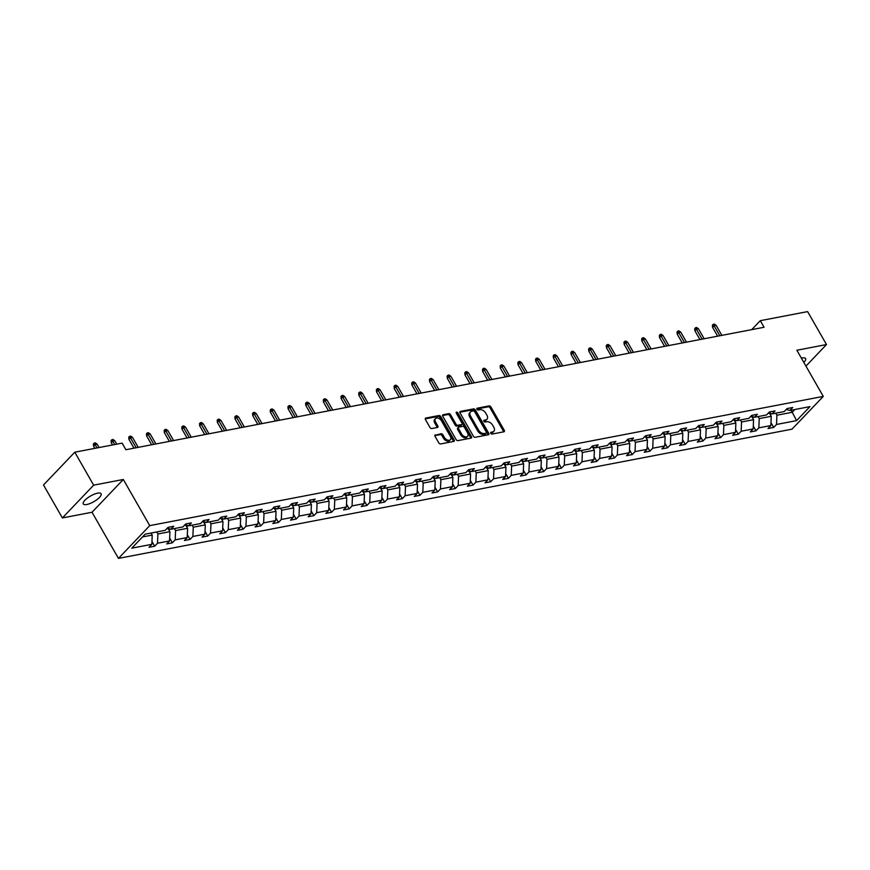 <?xml version="1.0" encoding="UTF-8"?>
<svg xmlns="http://www.w3.org/2000/svg" width="870" height="870" viewBox="0 0 870 870"><rect width="100%" height="100%" fill="white"/><g stroke="black" fill="none" stroke-linecap="round" stroke-linejoin="round"><path stroke-width="1.3" d="M490.778 433.303A1.098 0.707 43.7 0 0 492.072 434.065L503.893 431.792A1.577 1.011 43.7 0 0 504.296 431.585A1.577 1.011 43.7 0 0 504.263 430.291L490.93 406.997A1.577 1.011 43.7 0 0 489.07 405.909L477.249 408.182A1.098 0.707 43.7 0 0 478.282 409.998L479.816 409.705A5.035 3.252 43.7 0 1 485.754 413.163L486.863 415.099A5.035 3.252 43.7 0 1 486.939 419.264A5.035 3.252 43.7 0 1 485.678 419.927L484.144 420.221A1.098 0.707 43.7 0 0 485.177 422.026L486.711 421.732A5.035 3.252 43.7 0 1 492.637 425.191L493.758 427.137A5.035 3.252 43.7 0 1 493.834 431.292A5.035 3.252 43.7 0 1 492.561 431.955L491.039 432.249A1.098 0.707 43.7 0 0 490.778 433.303M86.782 504.513A10.266 3.273 150.2 0 0 96.961 499.619A10.266 3.273 150.2 0 0 101.094 493.736A10.266 3.273 150.2 0 0 97.603 493.17A10.266 3.273 150.2 0 0 87.413 498.064A10.266 3.273 150.2 0 0 83.281 503.937A10.266 3.273 150.2 0 0 86.782 504.513M803.815 362.409A10.266 3.273 150.2 0 0 805.587 358.57A10.266 3.273 150.2 0 0 802.096 357.994A10.266 3.273 150.2 0 0 801.379 358.157M435.402 434.815A1.577 1.011 43.7 0 0 435.011 435.022A1.577 1.011 43.7 0 0 435.033 436.316L438.774 442.852A1.577 1.011 43.7 0 0 440.633 443.939L453.759 441.416A1.577 1.011 43.7 0 0 454.162 441.21A1.577 1.011 43.7 0 0 454.14 439.905L440.796 416.61A1.577 1.011 43.7 0 0 438.937 415.534L425.811 418.057A1.577 1.011 43.7 0 0 425.408 418.263A1.577 1.011 43.7 0 0 425.441 419.558L429.954 427.453A1.577 1.011 43.7 0 0 431.814 428.529L437.436 427.453A1.577 1.011 43.7 0 0 437.827 427.246A1.577 1.011 43.7 0 0 437.806 425.952L435.565 422.037A4.209 2.719 43.7 0 1 435.489 418.557A4.209 2.719 43.7 0 1 441.514 420.895L450.301 436.229A4.209 2.719 43.7 0 1 450.366 439.709A4.209 2.719 43.7 0 1 444.342 437.371L442.884 434.815A1.577 1.011 43.7 0 0 441.025 433.728L434.826 435.424M123.312 479.479L93.656 485.166L74.787 452.204L43.5 484.981L62.379 517.944L92.024 512.256L118.45 558.399L149.738 525.632L123.312 479.479L92.024 512.256M805.935 366.107L826.5 344.553L796.855 350.251L823.281 396.394L149.738 525.632M826.5 344.553L807.621 311.601L760.293 320.682L751.745 329.632M74.787 452.204L122.115 443.124L125.889 449.725L764.067 327.272L760.293 320.682M473.389 436.218A1.577 1.011 43.7 0 0 475.237 437.295L488.374 434.772A1.577 1.011 43.7 0 0 488.766 434.565A1.577 1.011 43.7 0 0 488.744 433.271L475.401 409.977A1.577 1.011 43.7 0 0 473.552 408.889L460.415 411.412A1.577 1.011 43.7 0 0 460.023 411.619A1.577 1.011 43.7 0 0 460.045 412.924L473.389 436.218M471.072 438.099L457.935 440.611A1.577 1.011 43.7 0 1 456.087 439.535L442.743 416.241A1.577 1.011 43.7 0 1 442.721 414.936A1.577 1.011 43.7 0 1 443.113 414.729L448.735 413.652A1.577 1.011 43.7 0 1 450.584 414.729L456 424.179A1.577 1.011 43.7 0 0 457.848 425.267L461.578 424.549A1.577 1.011 43.7 0 0 461.981 424.342A1.577 1.011 43.7 0 0 461.948 423.037L456.315 413.206A1.098 0.707 43.7 0 1 457.881 412.902L471.442 436.588A1.577 1.011 43.7 0 1 471.464 437.882A1.577 1.011 43.7 0 1 471.072 438.099M93.656 485.166L62.379 517.944M145.138 534.18L165.202 530.33L168.041 527.361L173.706 526.274L170.868 529.243L182.885 526.937L185.723 523.968L191.389 522.881L188.562 525.85L200.578 523.544L203.406 520.575L209.083 519.488L206.244 522.457L218.261 520.151L221.1 517.182L226.766 516.095L223.927 519.064L235.944 516.758L238.782 513.789L244.448 512.702L241.621 515.671L253.638 513.365L256.465 510.396L262.131 509.309L259.303 512.278L271.32 509.972L274.148 507.003L279.825 505.916L276.986 508.885L289.003 506.579L291.841 503.61L297.507 502.523L294.68 505.492L306.697 503.186L309.524 500.217L315.19 499.13L312.363 502.099L324.379 499.793L327.207 496.824L332.884 495.737L330.045 498.706L342.062 496.4L344.901 493.431L350.566 492.344L347.739 495.313L359.756 492.996L362.583 490.038L368.249 488.951L365.422 491.909L377.439 489.603L380.266 486.645L385.943 485.558L383.104 488.516L395.121 486.21L397.96 483.252L403.626 482.154L400.787 485.123L412.815 482.817L415.642 479.848L421.308 478.761L418.481 481.73L430.498 479.424L433.325 476.455L439.002 475.368L436.164 478.337L448.18 476.031L451.019 473.062L456.685 471.975L453.846 474.944L465.863 472.638L468.702 469.669L474.367 468.582L471.54 471.551L483.557 469.245L486.384 466.276L492.05 465.189L489.223 468.158L501.24 465.852L504.078 462.883L509.744 461.796L506.905 464.765L518.922 462.459L521.761 459.49L527.427 458.403L524.599 461.372L536.616 459.066L539.443 456.097L545.109 455.01L542.282 457.979L554.299 455.673L557.126 452.704L562.803 451.617L559.965 454.586L571.981 452.28L574.82 449.311L580.486 448.224L577.658 451.193L589.675 448.887L592.503 445.918L598.168 444.831L595.341 447.8L607.358 445.494L610.185 442.525L615.862 441.438L613.024 444.407L625.041 442.101L627.879 439.132L633.545 438.045L630.717 441.014L642.734 438.708L645.562 435.739L651.228 434.652L648.4 437.621L660.417 435.315L663.244 432.346L668.921 431.259L666.083 434.228L678.1 431.922L680.938 428.953L686.604 427.866L683.766 430.835L695.793 428.529L698.621 425.56L704.287 424.473L701.459 427.442L713.476 425.136L716.304 422.167L721.98 421.08L719.142 424.049L731.159 421.732L733.997 418.774L739.663 417.687L736.825 420.645L748.842 418.339L751.68 415.381L757.346 414.294L754.518 417.252L766.535 414.946L769.363 411.988L775.029 410.901L772.201 413.859L784.218 411.553L787.056 408.585L792.722 407.497L789.884 410.466L809.959 406.616L796.594 420.612L776.529 424.462L773.702 427.431L768.025 428.518L770.863 425.55L758.847 427.855L756.008 430.824L750.342 431.911L753.17 428.943L741.153 431.248L738.325 434.217L732.66 435.304L735.487 432.336L723.47 434.641L720.643 437.61L714.966 438.697L717.804 435.729L705.787 438.045L702.949 441.003L697.283 442.09L700.111 439.132L688.094 441.438L685.266 444.396L679.6 445.483L682.428 442.525L670.411 444.831L667.584 447.789L661.907 448.876L664.745 445.918L652.728 448.224L649.89 451.193L644.224 452.28L647.062 449.311L635.035 451.617L632.207 454.586L626.541 455.673L629.369 452.704L617.352 455.01L614.524 457.979L608.848 459.066L611.686 456.097L599.669 458.403L596.831 461.372L591.165 462.459L594.003 459.49L581.986 461.796L579.148 464.765L573.482 465.852L576.31 462.883L564.293 465.189L561.465 468.158L555.799 469.245L558.627 466.276L546.61 468.582L543.772 471.551L538.106 472.638L540.944 469.669L528.927 471.975L526.089 474.944L520.423 476.031L523.251 473.062L511.234 475.368L508.406 478.337L502.74 479.424L505.568 476.455L493.551 478.761L490.723 481.73L485.047 482.817L487.885 479.848L475.868 482.154L473.03 485.123L467.364 486.21L470.191 483.241L458.175 485.547L455.347 488.516L449.681 489.603L452.509 486.635L440.492 488.94L437.664 491.909L431.988 492.996L434.826 490.027L422.809 492.333L419.971 495.302L414.305 496.389L417.132 493.421L405.115 495.726L402.288 498.695L396.622 499.782L399.45 496.813L387.433 499.119L384.605 502.088L378.928 503.175L381.767 500.206L369.75 502.512L366.912 505.481L361.246 506.568L364.084 503.599L352.067 505.905L349.229 508.874L343.563 509.961L346.39 506.992L334.374 509.298L331.546 512.267L325.869 513.354L328.708 510.385L316.691 512.702L313.853 515.66L308.187 516.747L311.025 513.789L299.008 516.095L296.17 519.053L290.504 520.14L293.331 517.182L281.315 519.488L278.487 522.446L272.821 523.544L275.649 520.575L263.632 522.881L260.804 525.85L255.127 526.937L257.966 523.968L245.949 526.274L243.111 529.243L237.445 530.33L240.272 527.361L228.255 529.667L225.428 532.636L219.762 533.723L222.589 530.754L210.573 533.06L207.745 536.029L202.068 537.116L204.907 534.147L192.89 536.453L190.051 539.422L184.386 540.509L187.213 537.54L175.196 539.846L172.369 542.815L166.703 543.902L169.53 540.933L157.513 543.239L154.686 546.208L149.009 547.295L151.848 544.326L131.783 548.176L145.138 534.18M118.45 558.399L791.994 429.171L823.281 396.394M168.084 528.492L169.911 531.679L157.894 533.984L156.73 531.951M157.894 533.984L157.513 543.239M169.911 531.679L169.53 540.933M167.192 528.242L170.868 529.243M185.778 525.099L187.594 528.286L175.577 530.591L174.424 528.558M175.577 530.591L175.196 539.846M187.594 528.286L187.213 537.54M184.875 524.849L188.562 525.85M203.46 521.706L205.287 524.893L193.27 527.198L192.107 525.165M193.27 527.198L192.89 536.453M205.287 524.893L204.907 534.147M202.569 521.456L206.244 522.457M221.143 518.313L222.97 521.489L210.953 523.805L209.79 521.772M210.953 523.805L210.573 533.06M222.97 521.489L222.589 530.754M220.251 518.063L223.927 519.064M238.837 514.92L240.653 518.096L228.636 520.401L227.483 518.379M228.636 520.401L228.255 529.667M240.653 518.096L240.272 527.361M237.934 514.67L241.621 515.671M256.519 511.527L258.346 514.703L246.33 517.008L245.166 514.986M246.33 517.008L245.949 526.274M258.346 514.703L257.966 523.968M255.628 511.277L259.303 512.278M274.202 508.123L276.029 511.31L264.012 513.615L262.849 511.593M264.012 513.615L263.632 522.881M276.029 511.31L275.649 520.575M273.31 507.884L276.986 508.885M291.885 504.73L293.712 507.917L281.695 510.222L280.542 508.2M281.695 510.222L281.315 519.488M293.712 507.917L293.331 517.182M290.993 504.491L294.68 505.492M309.579 501.337L311.406 504.524L299.378 506.829L298.225 504.807M299.378 506.829L299.008 516.095M311.406 504.524L311.025 513.789M308.676 501.098L312.363 502.099M327.261 497.944L329.088 501.131L317.071 503.436L315.908 501.414M317.071 503.436L316.691 512.702M329.088 501.131L328.708 510.385M326.37 497.705L330.045 498.706M344.944 494.551L346.771 497.738L334.754 500.043L333.591 498.021M334.754 500.043L334.374 509.298M346.771 497.738L346.39 506.992M344.052 494.312L347.739 495.313M362.638 491.158L364.454 494.345L352.437 496.65L351.284 494.628M352.437 496.65L352.067 505.905M364.454 494.345L364.084 503.599M361.735 490.919L365.422 491.909M380.32 487.765L382.147 490.952L370.131 493.257L368.967 491.235M370.131 493.257L369.75 502.512M382.147 490.952L381.767 500.206M379.429 487.526L383.104 488.516M398.003 484.372L399.83 487.559L387.813 489.864L386.65 487.842M387.813 489.864L387.433 499.119M399.83 487.559L399.45 496.813M397.111 484.133L400.787 485.123M415.697 480.979L417.513 484.166L405.496 486.471L404.343 484.449M405.496 486.471L405.115 495.726M417.513 484.166L417.132 493.421M414.794 480.74L418.481 481.73M433.38 477.587L435.207 480.773L423.19 483.078L422.026 481.056M423.19 483.078L422.809 492.333M435.207 480.773L434.826 490.027M432.488 477.347L436.164 478.337M451.062 474.193L452.889 477.38L440.872 479.685L439.709 477.663M440.872 479.685L440.492 488.94M452.889 477.38L452.509 486.635M450.171 473.954L453.846 474.944M468.756 470.8L470.572 473.987L458.555 476.292L457.402 474.27M458.555 476.292L458.175 485.547M470.572 473.987L470.191 483.241M467.853 470.561L471.54 471.551M486.439 467.407L488.266 470.594L476.249 472.899L475.085 470.877M476.249 472.899L475.868 482.154M488.266 470.594L487.885 479.848M485.547 467.168L489.223 468.158M504.121 464.014L505.948 467.201L493.932 469.506L492.768 467.484M493.932 469.506L493.551 478.761M505.948 467.201L505.568 476.455M503.23 463.775L506.905 464.765M521.815 460.621L523.631 463.808L511.614 466.113L510.462 464.08M511.614 466.113L511.234 475.368M523.631 463.808L523.251 473.062M520.912 460.382L524.599 461.372M539.498 457.228L541.325 460.415L529.308 462.72L528.144 460.687M529.308 462.72L528.927 471.975M541.325 460.415L540.944 469.669M538.595 456.989L542.282 457.979M557.181 453.835L559.008 457.022L546.991 459.327L545.827 457.294M546.991 459.327L546.61 468.582M559.008 457.022L558.627 466.276M556.289 453.585L559.965 454.586M574.863 450.442L576.69 453.629L564.673 455.934L563.51 453.901M564.673 455.934L564.293 465.189M576.69 453.629L576.31 462.883M573.972 450.192L577.658 451.193M592.557 447.049L594.384 450.225L582.356 452.541L581.203 450.508M582.356 452.541L581.986 461.796M594.384 450.225L594.003 459.49M591.654 446.799L595.341 447.8M610.24 443.656L612.067 446.832L600.05 449.137L598.886 447.115M600.05 449.137L599.669 458.403M612.067 446.832L611.686 456.097M609.348 443.406L613.024 444.407M627.922 440.263L629.75 443.439L617.733 445.744L616.569 443.722M617.733 445.744L617.352 455.01M629.75 443.439L629.369 452.704M627.031 440.013L630.717 441.014M645.616 436.86L647.432 440.046L635.415 442.351L634.263 440.329M635.415 442.351L635.035 451.617M647.432 440.046L647.062 449.311M644.713 436.62L648.4 437.621M663.299 433.467L665.126 436.653L653.109 438.958L651.945 436.936M653.109 438.958L652.728 448.224M665.126 436.653L664.745 445.918M662.407 433.227L666.083 434.228M680.982 430.074L682.809 433.26L670.792 435.565L669.628 433.543M670.792 435.565L670.411 444.831M682.809 433.26L682.428 442.525M680.09 429.834L683.766 430.835M698.675 426.681L700.491 429.867L688.475 432.172L687.322 430.15M688.475 432.172L688.094 441.438M700.491 429.867L700.111 439.132M697.773 426.441L701.459 427.442M716.358 423.288L718.185 426.474L706.168 428.779L705.004 426.757M706.168 428.779L705.787 438.045M718.185 426.474L717.804 435.729M715.466 423.048L719.142 424.049M734.041 419.895L735.868 423.081L723.851 425.387L722.687 423.364M723.851 425.387L723.47 434.641M735.868 423.081L735.487 432.336M733.149 419.655L736.825 420.645M751.734 416.502L753.55 419.688L741.534 421.993L740.381 419.971M741.534 421.993L741.153 431.248M753.55 419.688L753.17 428.943M750.832 416.262L754.518 417.252M769.417 413.109L771.244 416.295L759.227 418.601L758.064 416.578M759.227 418.601L758.847 427.855M771.244 416.295L770.863 425.55M768.525 412.869L772.201 413.859M791.058 410.248L792.211 412.271L776.91 415.207L775.746 413.185M776.91 415.207L776.529 424.462M796.594 420.612L792.211 412.271L794.843 409.52M142.506 536.931L152.228 535.072L151.065 533.038M786.208 409.476L789.884 410.466M152.228 535.072L151.848 544.326M770.983 422.689L773.702 427.431M753.289 426.082L756.008 430.824M735.607 429.475L738.325 434.217M717.924 432.868L720.643 437.61M700.23 436.262L702.949 441.003M682.548 439.654L685.266 444.396M664.865 443.047L667.584 447.789M647.171 446.44L649.89 451.193M629.488 449.833L632.207 454.586M611.806 453.226L614.524 457.979M594.112 456.619L596.831 461.372M576.429 460.012L579.148 464.765M558.747 463.405L561.465 468.158M541.053 466.798L543.772 471.551M523.37 470.191L526.089 474.944M505.687 473.584L508.406 478.337M488.005 476.977L490.723 481.73M470.311 480.37L473.03 485.123M452.628 483.774L455.347 488.516M434.946 487.167L437.664 491.909M417.252 490.56L419.971 495.302M399.569 493.953L402.288 498.695M381.887 497.346L384.605 502.088M364.193 500.739L366.912 505.481M346.51 504.132L349.229 508.874M328.827 507.525L331.546 512.267M311.134 510.918L313.853 515.66M293.451 514.311L296.17 519.053M275.768 517.704L278.487 522.446M258.085 521.097L260.804 525.85M240.392 524.49L243.111 529.243M222.709 527.883L225.428 532.636M205.026 531.276L207.745 536.029M187.333 534.669L190.051 539.422M169.65 538.062L172.369 542.815M151.967 541.455L154.686 546.208M490.658 433.053L491.724 432.847A5.035 3.252 43.7 0 0 492.985 432.183L493.834 431.292M486.939 419.264L486.102 420.145A5.035 3.252 43.7 0 1 484.829 420.808L483.763 421.015M503.643 431.846A1.577 1.011 43.7 0 0 503.425 431.172L490.082 407.878A1.577 1.011 43.7 0 0 488.222 406.801L476.88 408.976M488.124 434.826A1.577 1.011 43.7 0 0 487.896 434.152L474.552 410.857A1.577 1.011 43.7 0 0 472.704 409.781L459.828 412.249M486.112 433.195A1.098 0.707 43.7 0 0 486.373 432.14L474.661 411.695A1.098 0.707 43.7 0 0 473.367 410.934L471.747 411.249A5.035 3.252 43.7 0 0 470.474 411.912A5.035 3.252 43.7 0 0 470.561 416.077L478.565 430.052A5.035 3.252 43.7 0 0 484.492 433.51L486.112 433.195L485.264 434.087A1.098 0.707 43.7 0 0 485.678 433.651M470.474 411.912L469.637 412.793A5.035 3.252 43.7 0 0 469.713 416.958L470.561 416.077M485.264 434.087L483.655 434.391A5.035 3.252 43.7 0 1 477.717 430.933L469.713 416.958M442.525 415.566L447.887 414.544L448.735 413.652M461.981 424.342L461.133 425.223A1.577 1.011 43.7 0 1 460.73 425.43L457.011 426.148A1.577 1.011 43.7 0 1 455.151 425.071L449.746 415.621A1.577 1.011 43.7 0 0 447.887 414.544M470.811 438.143A1.577 1.011 43.7 0 0 470.594 437.469L457.033 413.794A1.098 0.707 43.7 0 0 456.271 413.109M461.611 433.989A4.209 2.719 43.7 0 0 467.636 436.316A4.209 2.719 43.7 0 0 467.571 432.847L464.471 427.442A1.577 1.011 43.7 0 0 462.622 426.354L458.892 427.072A1.577 1.011 43.7 0 0 458.49 427.279A1.577 1.011 43.7 0 0 458.523 428.584L461.611 433.989L460.763 434.869A4.209 2.719 43.7 0 0 466.788 437.208L467.636 436.316M458.044 427.964A1.577 1.011 43.7 0 0 457.642 428.171A1.577 1.011 43.7 0 0 457.674 429.465L458.523 428.584M460.763 434.869L457.674 429.465M450.366 439.709L449.518 440.59A4.209 2.719 43.7 0 1 443.504 438.252L442.036 435.696A1.577 1.011 43.7 0 0 440.176 434.619L434.815 435.652M435.489 418.557L434.652 419.438A4.209 2.719 43.7 0 0 434.717 422.918L435.565 422.037M437.175 427.507A1.577 1.011 43.7 0 0 436.957 426.833L434.717 422.918M453.509 441.46A1.577 1.011 43.7 0 0 453.292 440.796L439.948 417.502A1.577 1.011 43.7 0 0 438.099 416.415L425.212 418.894M770.276 414.609L771.57 413.696M768.895 413.337L770.254 413.076M712.584 327.37L712.399 325.217L713.237 324.325L714.379 324.108L716.151 325.38L714.107 325.772L712.584 327.37L717.63 336.179M713.237 324.325L719.827 335.755M716.151 325.38L721.861 335.363M752.583 418.002L753.888 417.089M751.201 416.73L752.561 416.469M694.902 330.763L694.706 328.61L695.554 327.718L696.685 327.501L698.458 328.773L696.424 329.164L694.902 330.763L699.948 339.572M695.554 327.718L702.133 339.148M698.458 328.773L704.178 338.756M734.9 421.395L736.205 420.482M733.519 420.123L734.878 419.862M677.208 334.156L677.023 332.003L677.871 331.111L679.002 330.894L680.775 332.166L678.73 332.558L677.208 334.156L682.254 342.965M677.871 331.111L684.451 342.552M680.775 332.166L686.495 342.16M717.217 424.788L718.511 423.875M715.836 423.516L717.195 423.255M659.525 337.549L659.34 335.396L660.178 334.504L661.32 334.287L663.092 335.57L661.048 335.961L659.525 337.549L664.571 346.358M660.178 334.504L666.768 345.945M663.092 335.57L668.812 345.553M699.534 428.181L700.828 427.268M698.142 426.909L699.513 426.648M641.842 340.942L641.647 338.789L642.495 337.908L643.626 337.69L645.399 338.963L643.365 339.354L641.842 340.942L646.889 349.751M642.495 337.908L649.085 349.338M645.399 338.963L651.119 348.946M681.841 431.574L683.146 430.661M680.46 430.302L681.819 430.041M624.16 344.335L623.964 342.182L624.812 341.301L625.943 341.083L627.716 342.356L625.671 342.747L624.16 344.335L629.206 353.144M624.812 341.301L631.392 352.731M627.716 342.356L633.436 352.339M664.158 434.967L665.452 434.054M662.777 433.695L664.136 433.434M606.466 347.728L606.281 345.575L607.119 344.694L608.26 344.476L610.033 345.749L607.989 346.14L606.466 347.728L611.512 356.537M607.119 344.694L613.709 356.124M610.033 345.749L615.753 355.732M646.475 438.36L647.769 437.447M645.083 437.088L646.453 436.827M588.783 351.121L588.588 348.968L589.436 348.087L590.567 347.869L592.339 349.142L590.306 349.533L588.783 351.121L593.829 359.93M589.436 348.087L596.026 359.517M592.339 349.142L598.06 359.125M628.782 441.753L630.087 440.84M627.4 440.481L628.76 440.22M571.101 354.514L570.905 352.361L571.753 351.48L572.884 351.262L574.657 352.535L572.623 352.926L571.101 354.514L576.147 363.334M571.753 351.48L578.332 362.91M574.657 352.535L580.377 362.518M611.099 445.146L612.393 444.233M609.718 443.874L611.077 443.613M553.407 357.907L553.222 355.754L554.07 354.873L555.201 354.655L556.974 355.928L554.929 356.319L553.407 357.907L558.453 366.727M554.07 354.873L560.65 366.303M556.974 355.928L562.694 365.911M593.416 448.539L594.71 447.626M592.035 447.267L593.394 447.006M535.724 361.3L535.539 359.147L536.377 358.266L537.519 358.048L539.291 359.321L537.247 359.712L535.724 361.3L540.77 370.12M536.377 358.266L542.967 369.696M539.291 359.321L545.001 369.304M575.722 451.932L577.028 451.019M574.341 450.66L575.701 450.399M518.041 364.704L517.846 362.54L518.694 361.659L519.825 361.441L521.598 362.714L519.564 363.105L518.041 364.704L523.087 373.513M518.694 361.659L525.273 373.089M521.598 362.714L527.318 372.697M558.04 455.325L559.345 454.412M556.659 454.053L558.018 453.792M500.348 368.097L500.163 365.933L501.011 365.052L502.142 364.834L503.915 366.107L501.87 366.498L500.348 368.097L505.394 376.906M501.011 365.052L507.591 376.482M503.915 366.107L509.635 376.09M540.357 458.729L541.651 457.805M538.976 457.446L540.335 457.185M482.665 371.49L482.48 369.326L483.318 368.445L484.459 368.228L486.232 369.5L484.188 369.891L482.665 371.49L487.711 380.299M483.318 368.445L489.908 379.875M486.232 369.5L491.941 379.483M522.663 462.122L523.968 461.198M521.282 460.839L522.642 460.578M464.982 374.883L464.787 372.719L465.635 371.838L466.766 371.62L468.538 372.893L466.505 373.284L464.982 374.883L470.028 383.692M465.635 371.838L472.214 383.268M468.538 372.893L474.259 382.876M504.981 465.515L506.286 464.591M503.599 464.232L504.959 463.971M447.289 378.276L447.104 376.123L447.952 375.231L449.083 375.013L450.856 376.286L448.811 376.677L447.289 378.276L452.335 387.085M447.952 375.231L454.531 386.661M450.856 376.286L456.576 386.269M487.298 468.908L488.592 467.995M485.917 467.636L487.276 467.375M429.606 381.669L429.421 379.516L430.258 378.624L431.4 378.406L433.173 379.679L431.128 380.07L429.606 381.669L434.652 390.478M430.258 378.624L436.849 390.054M433.173 379.679L438.882 389.662M469.604 472.301L470.909 471.388M468.223 471.029L469.582 470.768M411.923 385.062L411.727 382.909L412.576 382.017L413.707 381.799L415.479 383.072L413.446 383.463L411.923 385.062L416.969 393.871M412.576 382.017L419.166 393.447M415.479 383.072L421.2 393.055M451.921 475.694L453.226 474.781M450.54 474.422L451.9 474.161M394.23 388.455L394.045 386.302L394.893 385.41L396.024 385.192L397.797 386.465L395.752 386.856L394.23 388.455L399.276 397.264M394.893 385.41L401.472 396.84M397.797 386.465L403.517 396.448M434.239 479.087L435.533 478.174M432.858 477.815L434.217 477.554M376.547 391.848L376.362 389.695L377.199 388.803L378.341 388.585L380.114 389.858L378.069 390.249L376.547 391.848L381.593 400.657M377.199 388.803L383.79 400.233M380.114 389.858L385.834 399.841M416.556 482.48L417.85 481.567M415.164 481.208L416.534 480.947M358.864 395.241L358.668 393.088L359.517 392.196L360.648 391.978L362.42 393.251L360.387 393.642L358.864 395.241L363.91 404.05M359.517 392.196L366.107 403.626M362.42 393.251L368.14 403.234M398.862 485.873L400.167 484.96M397.481 484.601L398.841 484.34M341.181 398.634L340.986 396.481L341.834 395.589L342.965 395.371L344.737 396.644L342.693 397.035L341.181 398.634L346.227 407.443M341.834 395.589L348.413 407.019M344.737 396.644L350.458 406.627M381.18 489.266L382.474 488.353M379.798 487.994L381.158 487.733M323.488 402.027L323.303 399.874L324.151 398.982L325.282 398.764L327.055 400.037L325.01 400.428L323.488 402.027L328.534 410.836M324.151 398.982L330.73 410.412M327.055 400.037L332.775 410.02M363.497 492.659L364.791 491.746M362.116 491.387L363.475 491.126M305.805 405.42L305.609 403.267L306.457 402.375L307.588 402.157L309.372 403.43L307.327 403.821L305.805 405.42L310.851 414.229M306.457 402.375L313.048 413.815M309.372 403.43L315.081 413.413M345.803 496.052L347.108 495.139M344.422 494.78L345.781 494.519M288.122 408.813L287.926 406.66L288.775 405.768L289.906 405.55L291.678 406.823L289.645 407.214L288.122 408.813L293.168 417.622M288.775 405.768L295.354 417.208M291.678 406.823L297.399 416.817M328.12 499.445L329.415 498.532M326.739 498.173L328.099 497.912M270.429 412.206L270.244 410.053L271.092 409.172L272.223 408.954L273.996 410.227L271.951 410.618L270.429 412.206L275.475 421.015M271.092 409.172L277.671 420.601M273.996 410.227L279.716 420.21M310.438 502.838L311.732 501.925M309.057 501.566L310.416 501.305M252.746 415.599L252.561 413.446L253.398 412.565L254.54 412.347L256.313 413.62L254.268 414.011L252.746 415.599L257.792 424.408M253.398 412.565L259.989 423.994M256.313 413.62L262.022 423.603M292.744 506.231L294.049 505.318M291.363 504.959L292.722 504.698M235.063 418.992L234.867 416.839L235.716 415.958L236.847 415.74L238.619 417.013L236.586 417.404L235.063 418.992L240.109 427.801M235.716 415.958L242.295 427.387M238.619 417.013L244.339 426.996M275.061 509.624L276.366 508.711M273.68 508.352L275.04 508.091M217.369 422.385L217.185 420.232L218.033 419.351L219.164 419.133L220.936 420.406L218.892 420.797L217.369 422.385L222.415 431.194M218.033 419.351L224.612 430.78M220.936 420.406L226.657 430.389M257.379 513.017L258.673 512.104M255.997 511.745L257.357 511.484M199.687 425.778L199.502 423.625L200.339 422.744L201.481 422.526L203.254 423.799L201.209 424.19L199.687 425.778L204.733 434.587M200.339 422.744L206.929 434.173M203.254 423.799L208.963 433.782M239.685 516.41L240.99 515.497M238.304 515.138L239.663 514.877M182.004 429.171L181.808 427.018L182.656 426.137L183.787 425.919L185.56 427.192L183.526 427.583L182.004 429.171L187.05 437.991M182.656 426.137L189.236 437.566M185.56 427.192L191.28 437.175M222.002 519.803L223.307 518.89M220.621 518.531L221.98 518.27M164.31 432.564L164.125 430.411L164.974 429.53L166.105 429.312L167.877 430.585L165.833 430.976L164.31 432.564L169.356 441.384M164.974 429.53L171.553 440.959M167.877 430.585L173.598 440.568M204.319 523.196L205.614 522.283M202.938 521.924L204.298 521.663M146.628 435.957L146.443 433.804L147.28 432.923L148.422 432.705L150.195 433.978L148.15 434.369L146.628 435.957L151.674 444.777M147.28 432.923L153.87 444.352M150.195 433.978L155.915 443.961M186.637 526.589L187.931 525.676M185.245 525.317L186.615 525.056M128.945 439.361L128.749 437.197L129.597 436.316L130.728 436.098L132.501 437.371L130.467 437.762L128.945 439.361L133.991 448.17M129.597 436.316L136.188 447.745M132.501 437.371L138.221 447.354M168.943 529.993L170.248 529.069M167.562 528.71L168.921 528.449M111.262 442.754L111.066 440.59L111.915 439.709L113.046 439.491L114.818 440.764L112.774 441.155L111.262 442.754L112.524 444.972M111.915 439.709L114.72 444.548M114.818 440.764L116.765 444.157M151.26 533.386L151.989 532.864M93.569 446.147L93.384 443.983L94.221 443.102L95.363 442.884L97.135 444.157L95.091 444.548L93.569 446.147L94.841 448.365M94.221 443.102L97.038 447.941M97.135 444.157L99.071 447.55M491.724 432.847L492.561 431.955M484.829 420.808L485.678 419.927M488.222 406.801L489.07 405.909M490.082 407.878L490.93 406.997M503.425 431.172L504.263 430.291M459.828 412.021L460.415 411.412M472.704 409.781L473.552 408.889M474.552 410.857L475.401 409.977M487.896 434.152L488.744 433.271M477.717 430.933L478.565 430.052M483.655 434.391L484.492 433.51M442.525 415.349L443.113 414.729M449.746 415.621L450.584 414.729M455.151 425.071L456 424.179M457.011 426.148L457.848 425.267M460.73 425.43L461.578 424.549M457.033 413.794L457.881 412.902M470.594 437.469L471.442 436.588M440.176 434.619L441.025 433.728M442.036 435.696L442.884 434.815M443.504 438.252L444.342 437.371M436.957 426.833L437.806 425.952M425.223 418.666L425.811 418.057M438.099 416.415L438.937 415.534M439.948 417.502L440.796 416.61M453.292 440.796L454.14 439.905M769.874 413.902L771.331 413.631M752.191 417.296L753.637 417.024M734.497 420.688L735.955 420.417M716.815 424.092L718.272 423.81M699.132 427.485L700.578 427.203M681.438 430.878L682.896 430.596M663.756 434.271L665.213 433.989M646.073 437.664L647.53 437.382M628.379 441.057L629.836 440.775M610.696 444.45L612.154 444.168M593.014 447.843L594.471 447.561M575.32 451.236L576.777 450.954M557.637 454.629L559.095 454.347M539.955 458.022L541.412 457.74M522.261 461.415L523.718 461.133M504.578 464.808L506.035 464.526M486.895 468.201L488.353 467.919M469.213 471.594L470.659 471.312M451.519 474.987L452.976 474.715M433.836 478.38L435.294 478.108M416.154 481.773L417.6 481.501M398.46 485.166L399.917 484.894M380.777 488.559L382.234 488.287M363.094 491.952L364.552 491.68M345.401 495.345L346.858 495.073M327.718 498.749L329.175 498.466M310.035 502.142L311.493 501.859M292.342 505.535L293.799 505.252M274.659 508.928L276.116 508.645M256.976 512.321L258.433 512.038M239.283 515.714L240.74 515.431M221.6 519.107L223.057 518.824M203.917 522.5L205.374 522.217M186.234 525.893L187.681 525.611M168.541 529.286L169.998 529.003M485.547 433.934L486.384 433.053M457.642 428.171L458.49 427.279"/></g></svg>
